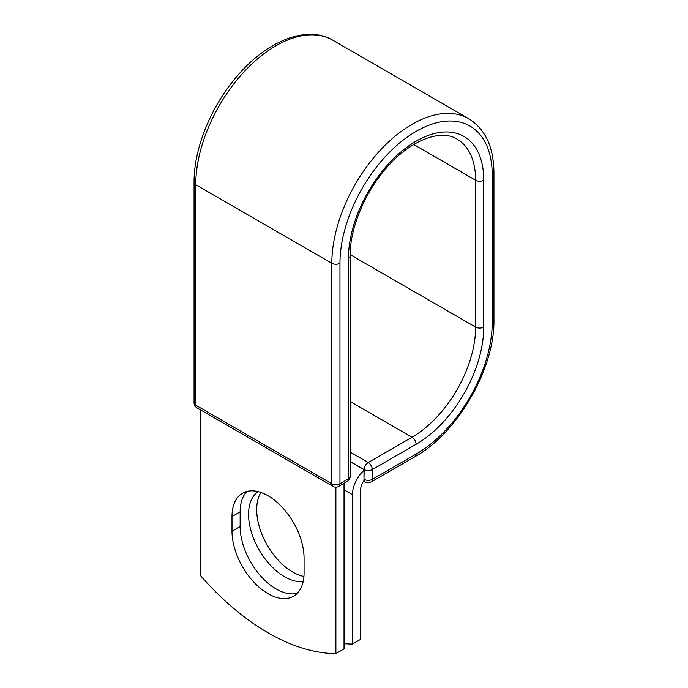 <?xml version="1.0" encoding="UTF-8"?>
<svg xmlns="http://www.w3.org/2000/svg" width="688" height="688" viewBox="0 0 688 688"><rect width="100%" height="100%" fill="white"/><g stroke="black" fill="none" stroke-linecap="round" stroke-linejoin="round"><path stroke-width="1.03" d="M268.028 593.684A50.964 29.421 -120 0 0 293.509 596.212A50.964 29.421 -120 0 0 304.062 572.88L304.062 558.149A50.964 29.421 -120 0 0 281.813 506.867A50.964 29.421 -120 0 0 242.546 493.21A50.964 29.421 -120 0 0 231.994 516.542L231.994 531.274A50.964 29.421 -120 0 0 268.028 593.684M246.949 491.43A50.964 29.421 -120 0 0 240.138 511.838L240.138 526.569A50.964 29.421 -120 0 0 276.172 588.988A50.964 29.421 -120 0 0 297.25 593.297M303.924 576.467A50.964 29.421 60 0 1 292.727 572.063A50.964 29.421 60 0 1 260.958 492.462M303.176 581.532A50.964 29.421 60 0 1 284.583 576.759A50.964 29.421 60 0 1 251.567 532.753A50.964 29.421 60 0 1 258.129 491.619M344.034 643.641A215.937 124.674 -120 0 0 352.445 644.037L352.445 494.672A22.455 12.969 -60 0 1 363.986 470.377L363.986 479.278L364.158 469.577L350.132 461.485M352.445 644.037L360.589 639.341L360.589 489.976A10.939 6.321 -60 0 1 364.133 480.43A5.762 3.328 -60 0 1 363.986 479.278M363.986 470.377L363.986 469.68L350.132 461.682M335.89 487.147L335.89 653.6L344.034 648.896L344.034 483.337M335.89 653.6A215.937 124.674 60 0 1 200.165 575.237L200.165 409.678M352.445 494.672L344.034 489.813M416.102 454.08L372.303 479.373A5.762 3.328 60 0 1 371.107 482.013L414.916 456.72A5.762 3.328 -120 0 0 416.102 454.08A107.681 62.169 -60 0 0 492.247 322.199A5.762 3.328 180 0 0 493.932 319.851C494.887 368.493 457.511 433.216 414.916 456.72M483.767 180.247A5.762 3.328 180 0 1 475.623 180.247A89.93 51.918 -60 0 0 456.995 139.079C441.92 129.353 412.912 138.684 389.167 164.922C365.87 189.673 349.771 227.565 350.132 256.022A5.762 3.328 0 0 1 348.446 258.37A95.684 55.246 -60 0 1 416.102 141.178A95.684 55.246 -60 0 1 483.767 180.247L483.767 327.101A95.684 55.246 -60 0 1 416.102 444.285A5.762 3.328 -120 0 0 412.035 437.233L368.226 462.525A5.762 3.328 60 0 1 372.303 469.577L372.303 479.373A5.762 3.328 180 0 1 364.158 479.373A5.762 3.328 120 0 0 365.345 482.013A5.762 5.762 0 0 0 371.107 482.013M416.102 444.285L372.303 469.577A5.762 3.328 180 0 1 364.158 469.577A5.762 3.328 120 0 1 368.226 462.525L350.132 452.076M483.767 327.101A5.762 3.328 180 0 1 475.623 327.101A89.93 51.918 -60 0 1 412.035 437.233L350.132 401.5M413.729 144.514L475.623 180.247L475.623 327.101L350.14 254.655M493.932 319.851L493.932 172.998A5.762 3.328 180 0 1 492.247 175.345L492.247 322.199M194.068 182.363A5.762 3.328 0 0 0 195.753 184.711A113.443 65.498 -60 0 1 245.272 70.546A113.443 65.498 -60 0 1 332.682 40.153C307.158 25.035 268.423 40.368 238.985 74.02C211.964 104.077 193.775 147.679 194.068 182.363L194.068 402.833A5.762 3.328 0 0 0 195.753 405.189L331.822 483.741A5.762 3.328 0 0 0 339.958 483.741L348.446 478.848A5.762 3.328 0 0 0 350.132 476.492L350.132 256.022M194.068 402.833A5.762 5.762 0 0 0 196.94 407.821A5.762 3.328 120 0 1 195.753 405.189L195.753 184.711L331.822 263.272A113.443 65.498 -60 0 1 381.333 149.107A113.443 65.498 -60 0 1 468.752 118.714L332.682 40.153M196.94 407.821L333.009 486.382A5.762 3.328 120 0 1 331.822 483.741L331.822 263.272A5.762 3.328 0 0 0 339.958 263.272A107.681 62.169 -60 0 1 416.102 131.382A107.681 62.169 -60 0 1 492.247 175.345M339.958 263.272L339.958 483.741A5.762 3.328 -120 0 1 338.771 486.382L347.251 481.48A5.762 3.328 -120 0 0 348.446 478.848L348.446 258.37M240.138 511.838L231.994 516.542M240.138 526.569L231.994 531.274M493.932 172.998C493.795 147.292 485.401 129.198 468.752 118.714M363.685 481.05L365.345 482.013M347.251 481.48A5.762 5.762 0 0 0 350.132 476.492M333.009 486.382A5.762 5.762 0 0 0 338.771 486.382"/></g></svg>
